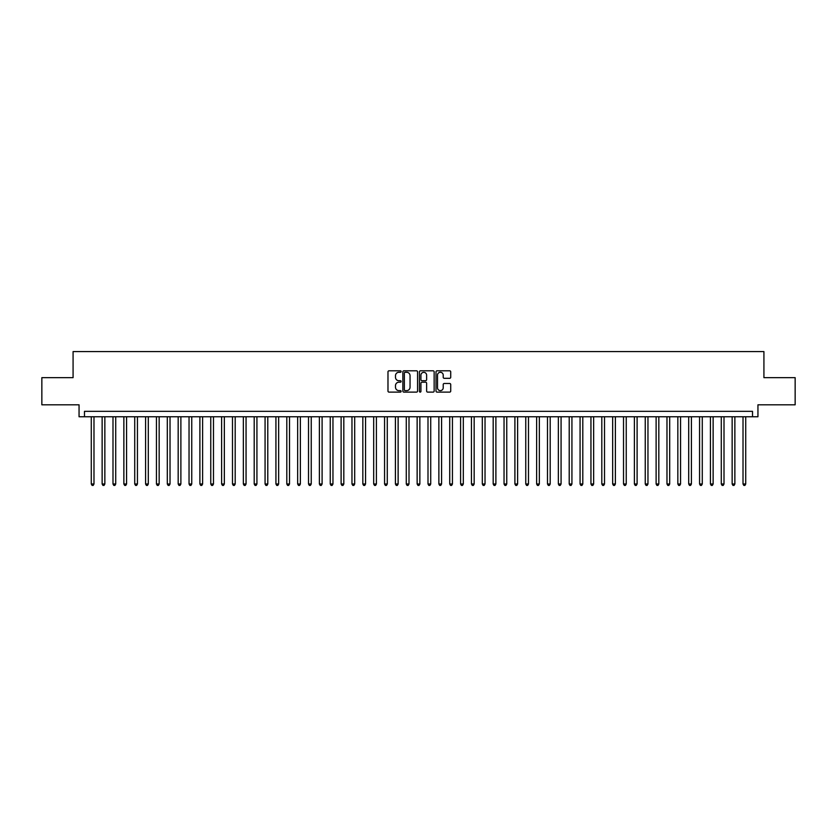 <?xml version="1.0" encoding="UTF-8"?>
<svg xmlns="http://www.w3.org/2000/svg" width="837" height="837" viewBox="0 0 837 837"><rect width="100%" height="100%" fill="white"/><g stroke="black" fill="none" stroke-linecap="round" stroke-linejoin="round"><path stroke-width="1.26" d="M401.122 371.544A0.743 0.743 0 0 0 400.379 370.801L389.048 370.801A1.067 1.067 0 0 0 387.981 371.869L387.981 391.057A1.067 1.067 0 0 0 389.048 392.124L400.379 392.124A0.743 0.743 0 0 0 401.122 391.371A0.743 0.743 0 0 0 400.379 390.628L398.904 390.628A3.411 3.411 0 0 1 395.493 387.217L395.493 385.616A3.411 3.411 0 0 1 398.904 382.206L400.379 382.206A0.743 0.743 0 0 0 401.122 381.463A0.743 0.743 0 0 0 400.379 380.709L398.904 380.709A3.411 3.411 0 0 1 395.493 377.299L395.493 375.698A3.411 3.411 0 0 1 398.904 372.287L400.379 372.287A0.743 0.743 0 0 0 401.122 371.544M449.657 378.314A1.067 1.067 0 0 0 450.724 377.246L450.724 371.869A1.067 1.067 0 0 0 449.657 370.801L437.081 370.801A1.067 1.067 0 0 0 436.014 371.869L436.014 391.057A1.067 1.067 0 0 0 437.081 392.124L449.657 392.124A1.067 1.067 0 0 0 450.724 391.057L450.724 384.549A1.067 1.067 0 0 0 449.657 383.482L444.28 383.482A1.067 1.067 0 0 0 443.212 384.549L443.212 387.772A2.856 2.856 0 0 1 440.356 390.628A2.856 2.856 0 0 1 437.51 387.772L437.51 375.143A2.856 2.856 0 0 1 440.356 372.287A2.856 2.856 0 0 1 443.212 375.143L443.212 377.246A1.067 1.067 0 0 0 444.28 378.314L449.657 378.314M752.515 416.763L757.945 416.763L757.945 404.815L795.15 404.815L795.15 377.654L763.919 377.654L763.919 351.592L73.081 351.592L73.081 377.654L41.85 377.654L41.85 404.815L79.055 404.815L79.055 416.763L752.515 416.763L752.515 411.333L84.485 411.333L84.485 416.763M417.569 371.869A1.067 1.067 0 0 0 416.502 370.801L403.915 370.801A1.067 1.067 0 0 0 402.859 371.869L402.859 391.057A1.067 1.067 0 0 0 403.915 392.124L416.502 392.124A1.067 1.067 0 0 0 417.569 391.057L417.569 371.869M420.498 370.801L433.085 370.801A1.067 1.067 0 0 1 434.141 371.869L434.141 391.057A1.067 1.067 0 0 1 433.085 392.124L427.697 392.124A1.067 1.067 0 0 1 426.629 391.057L426.629 383.273A1.067 1.067 0 0 0 425.562 382.206L421.994 382.206A1.067 1.067 0 0 0 420.927 383.273L420.927 391.371A0.743 0.743 0 0 1 420.184 392.124A0.743 0.743 0 0 1 419.431 391.371L419.431 371.869A1.067 1.067 0 0 1 420.498 370.801M405.098 372.287A0.743 0.743 0 0 0 404.344 373.04L404.344 389.885A0.743 0.743 0 0 0 405.098 390.628L406.636 390.628A3.411 3.411 0 0 0 410.046 387.217L410.046 375.698A3.411 3.411 0 0 0 406.636 372.287L405.098 372.287M426.629 375.196A2.856 2.856 0 0 0 423.773 372.339A2.856 2.856 0 0 0 420.927 375.196L420.927 379.642A1.067 1.067 0 0 0 421.994 380.709L425.562 380.709A1.067 1.067 0 0 0 426.629 379.642L426.629 375.196M91.275 416.763L91.275 483.995L93.985 483.995L93.985 416.763M93.985 483.995L93.179 485.408L92.091 485.408L91.275 483.995M102.135 416.763L102.135 483.995L104.855 483.995L104.855 416.763M104.855 483.995L104.039 485.408L102.951 485.408L102.135 483.995M112.995 416.763L112.995 483.995L115.715 483.995L115.715 416.763M115.715 483.995L114.899 485.408L113.811 485.408L112.995 483.995M123.866 416.763L123.866 483.995L126.575 483.995L126.575 416.763M126.575 483.995L125.759 485.408L124.671 485.408L123.866 483.995M134.726 416.763L134.726 483.995L137.435 483.995L137.435 416.763M137.435 483.995L136.619 485.408L135.542 485.408L134.726 483.995M145.586 416.763L145.586 483.995L148.295 483.995L148.295 416.763M148.295 483.995L147.49 485.408L146.402 485.408L145.586 483.995M156.446 416.763L156.446 483.995L159.166 483.995L159.166 416.763M159.166 483.995L158.35 485.408L157.262 485.408L156.446 483.995M167.306 416.763L167.306 483.995L170.026 483.995L170.026 416.763M170.026 483.995L169.21 485.408L168.122 485.408L167.306 483.995M178.176 416.763L178.176 483.995L180.886 483.995L180.886 416.763M180.886 483.995L180.07 485.408L178.982 485.408L178.176 483.995M189.036 416.763L189.036 483.995L191.746 483.995L191.746 416.763M191.746 483.995L190.93 485.408L189.853 485.408L189.036 483.995M199.897 416.763L199.897 483.995L202.617 483.995L202.617 416.763M202.617 483.995L201.801 485.408L200.713 485.408L199.897 483.995M210.757 416.763L210.757 483.995L213.477 483.995L213.477 416.763M213.477 483.995L212.661 485.408L211.573 485.408L210.757 483.995M221.617 416.763L221.617 483.995L224.337 483.995L224.337 416.763M224.337 483.995L223.521 485.408L222.433 485.408L221.617 483.995M232.487 416.763L232.487 483.995L235.197 483.995L235.197 416.763M235.197 483.995L234.381 485.408L233.293 485.408L232.487 483.995M243.347 416.763L243.347 483.995L246.057 483.995L246.057 416.763M246.057 483.995L245.251 485.408L244.163 485.408L243.347 483.995M254.207 416.763L254.207 483.995L256.928 483.995L256.928 416.763M256.928 483.995L256.112 485.408L255.023 485.408L254.207 483.995M265.067 416.763L265.067 483.995L267.788 483.995L267.788 416.763M267.788 483.995L266.972 485.408L265.884 485.408L265.067 483.995M275.928 416.763L275.928 483.995L278.648 483.995L278.648 416.763M278.648 483.995L277.832 485.408L276.744 485.408L275.928 483.995M286.798 416.763L286.798 483.995L289.508 483.995L289.508 416.763M289.508 483.995L288.692 485.408L287.614 485.408L286.798 483.995M297.658 416.763L297.658 483.995L300.368 483.995L300.368 416.763M300.368 483.995L299.562 485.408L298.474 485.408L297.658 483.995M308.518 416.763L308.518 483.995L311.238 483.995L311.238 416.763M311.238 483.995L310.422 485.408L309.334 485.408L308.518 483.995M319.378 416.763L319.378 483.995L322.099 483.995L322.099 416.763M322.099 483.995L321.282 485.408L320.194 485.408L319.378 483.995M330.249 416.763L330.249 483.995L332.959 483.995L332.959 416.763M332.959 483.995L332.143 485.408L331.054 485.408L330.249 483.995M341.109 416.763L341.109 483.995L343.819 483.995L343.819 416.763M343.819 483.995L343.003 485.408L341.925 485.408L341.109 483.995M351.969 416.763L351.969 483.995L354.689 483.995L354.689 416.763M354.689 483.995L353.873 485.408L352.785 485.408L351.969 483.995M362.829 416.763L362.829 483.995L365.549 483.995L365.549 416.763M365.549 483.995L364.733 485.408L363.645 485.408L362.829 483.995M373.689 416.763L373.689 483.995L376.409 483.995L376.409 416.763M376.409 483.995L375.593 485.408L374.505 485.408L373.689 483.995M384.56 416.763L384.56 483.995L387.269 483.995L387.269 416.763M387.269 483.995L386.453 485.408L385.365 485.408L384.56 483.995M395.42 416.763L395.42 483.995L398.13 483.995L398.13 416.763M398.13 483.995L397.313 485.408L396.236 485.408L395.42 483.995M406.28 416.763L406.28 483.995L409 483.995L409 416.763M409 483.995L408.184 485.408L407.096 485.408L406.28 483.995M417.14 416.763L417.14 483.995L419.86 483.995L419.86 416.763M419.86 483.995L419.044 485.408L417.956 485.408L417.14 483.995M428 416.763L428 483.995L430.72 483.995L430.72 416.763M430.72 483.995L429.904 485.408L428.816 485.408L428 483.995M438.87 416.763L438.87 483.995L441.58 483.995L441.58 416.763M441.58 483.995L440.764 485.408L439.687 485.408L438.87 483.995M449.731 416.763L449.731 483.995L452.44 483.995L452.44 416.763M452.44 483.995L451.635 485.408L450.547 485.408L449.731 483.995M460.591 416.763L460.591 483.995L463.311 483.995L463.311 416.763M463.311 483.995L462.495 485.408L461.407 485.408L460.591 483.995M471.451 416.763L471.451 483.995L474.171 483.995L474.171 416.763M474.171 483.995L473.355 485.408L472.267 485.408L471.451 483.995M482.311 416.763L482.311 483.995L485.031 483.995L485.031 416.763M485.031 483.995L484.215 485.408L483.127 485.408L482.311 483.995M493.181 416.763L493.181 483.995L495.891 483.995L495.891 416.763M495.891 483.995L495.075 485.408L493.997 485.408L493.181 483.995M504.041 416.763L504.041 483.995L506.751 483.995L506.751 416.763M506.751 483.995L505.946 485.408L504.857 485.408L504.041 483.995M514.901 416.763L514.901 483.995L517.622 483.995L517.622 416.763M517.622 483.995L516.806 485.408L515.718 485.408L514.901 483.995M525.762 416.763L525.762 483.995L528.482 483.995L528.482 416.763M528.482 483.995L527.666 485.408L526.578 485.408L525.762 483.995M536.632 416.763L536.632 483.995L539.342 483.995L539.342 416.763M539.342 483.995L538.526 485.408L537.438 485.408L536.632 483.995M547.492 416.763L547.492 483.995L550.202 483.995L550.202 416.763M550.202 483.995L549.386 485.408L548.308 485.408L547.492 483.995M558.352 416.763L558.352 483.995L561.072 483.995L561.072 416.763M561.072 483.995L560.256 485.408L559.168 485.408L558.352 483.995M569.212 416.763L569.212 483.995L571.933 483.995L571.933 416.763M571.933 483.995L571.116 485.408L570.028 485.408L569.212 483.995M580.072 416.763L580.072 483.995L582.793 483.995L582.793 416.763M582.793 483.995L581.977 485.408L580.888 485.408L580.072 483.995M590.943 416.763L590.943 483.995L593.653 483.995L593.653 416.763M593.653 483.995L592.837 485.408L591.749 485.408L590.943 483.995M601.803 416.763L601.803 483.995L604.513 483.995L604.513 416.763M604.513 483.995L603.707 485.408L602.619 485.408L601.803 483.995M612.663 416.763L612.663 483.995L615.383 483.995L615.383 416.763M615.383 483.995L614.567 485.408L613.479 485.408L612.663 483.995M623.523 416.763L623.523 483.995L626.243 483.995L626.243 416.763M626.243 483.995L625.427 485.408L624.339 485.408L623.523 483.995M634.383 416.763L634.383 483.995L637.103 483.995L637.103 416.763M637.103 483.995L636.287 485.408L635.199 485.408L634.383 483.995M645.254 416.763L645.254 483.995L647.964 483.995L647.964 416.763M647.964 483.995L647.147 485.408L646.07 485.408L645.254 483.995M656.114 416.763L656.114 483.995L658.824 483.995L658.824 416.763M658.824 483.995L658.018 485.408L656.93 485.408L656.114 483.995M666.974 416.763L666.974 483.995L669.694 483.995L669.694 416.763M669.694 483.995L668.878 485.408L667.79 485.408L666.974 483.995M677.834 416.763L677.834 483.995L680.554 483.995L680.554 416.763M680.554 483.995L679.738 485.408L678.65 485.408L677.834 483.995M688.705 416.763L688.705 483.995L691.414 483.995L691.414 416.763M691.414 483.995L690.598 485.408L689.51 485.408L688.705 483.995M699.565 416.763L699.565 483.995L702.274 483.995L702.274 416.763M702.274 483.995L701.458 485.408L700.381 485.408L699.565 483.995M710.425 416.763L710.425 483.995L713.134 483.995L713.134 416.763M713.134 483.995L712.329 485.408L711.241 485.408L710.425 483.995M721.285 416.763L721.285 483.995L724.005 483.995L724.005 416.763M724.005 483.995L723.189 485.408L722.101 485.408L721.285 483.995M732.145 416.763L732.145 483.995L734.865 483.995L734.865 416.763M734.865 483.995L734.049 485.408L732.961 485.408L732.145 483.995M743.015 416.763L743.015 483.995L745.725 483.995L745.725 416.763M745.725 483.995L744.909 485.408L743.821 485.408L743.015 483.995"/></g></svg>
